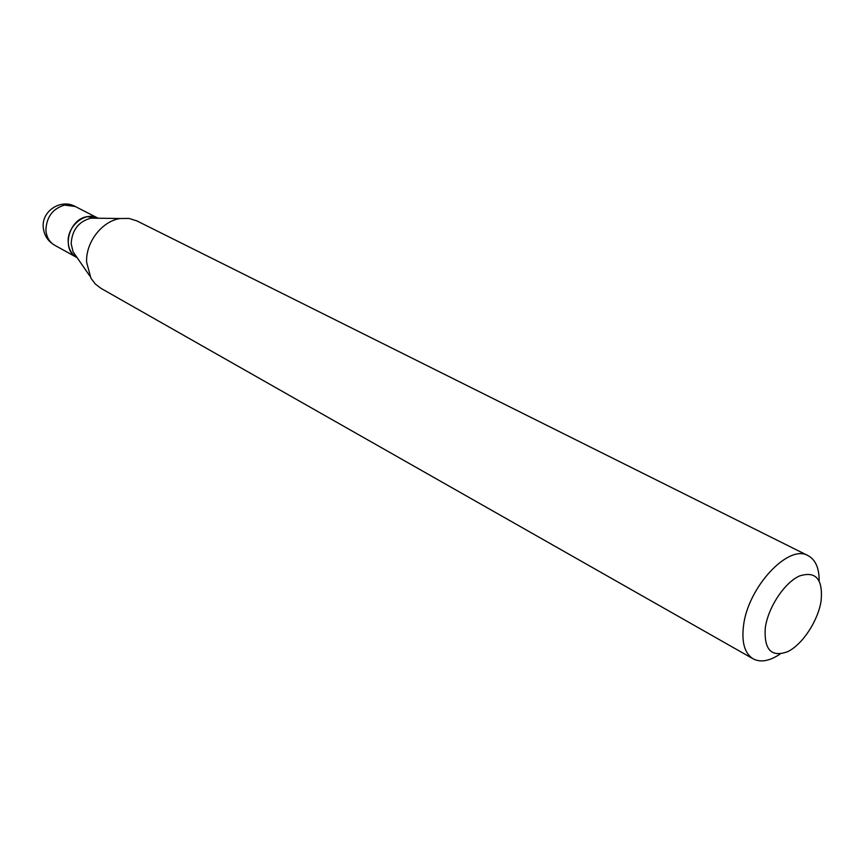 <?xml version="1.0" encoding="UTF-8"?>
<svg xmlns="http://www.w3.org/2000/svg" width="865" height="865" viewBox="0 0 865 865"><rect width="100%" height="100%" fill="white"/><g stroke="black" fill="none" stroke-linecap="round" stroke-linejoin="round"><path stroke-width="1.3" d="M97.907 218.099L87.008 216.661C68.638 219.288 61.058 250.017 76.801 257.489L76.888 257.532M98.167 218.24L97.983 218.142C85.657 210.974 66.994 225.852 68.216 242.081C68.67 249.217 71.579 254.386 76.963 257.575L77.147 257.683M96.707 218.218L90.933 218.142C78.618 221.494 72.022 230.004 71.157 243.692L73.038 251.726L76.315 256.473M765.298 627.731C763.849 649.745 771.364 657.703 787.842 651.605C802.612 644.338 817.966 620.919 821.09 601.002C823.091 579.128 815.89 570.792 799.487 575.971C784.458 582.696 768.174 607.284 765.298 627.731M819.177 580.804C819.198 568.1 815.511 559.72 808.137 555.676C788.718 543.512 747.803 587.216 743.511 625.817C741.5 642.544 744.711 653.551 753.155 658.849C760.627 662.72 769.634 661.098 780.176 653.994M808.137 555.676L136.875 220.899L128.993 218.445L120.408 218.51C102.178 220.845 85.538 242.308 86.63 262.311L90.933 278.206L95.334 284.023L100.946 288.326L753.155 658.849M97.821 218.056L75.277 206.508L64.551 205.081C52.797 208.627 46.58 216.91 45.899 229.917C46.375 236.945 49.294 242.038 54.646 245.217L76.801 257.489M75.277 206.508C60.928 198.409 41.455 211.06 43.25 227.409C44.05 235.248 47.845 241.184 54.646 245.217M73.038 251.726L89.787 275.989M90.933 218.142L120.408 218.51"/></g></svg>
